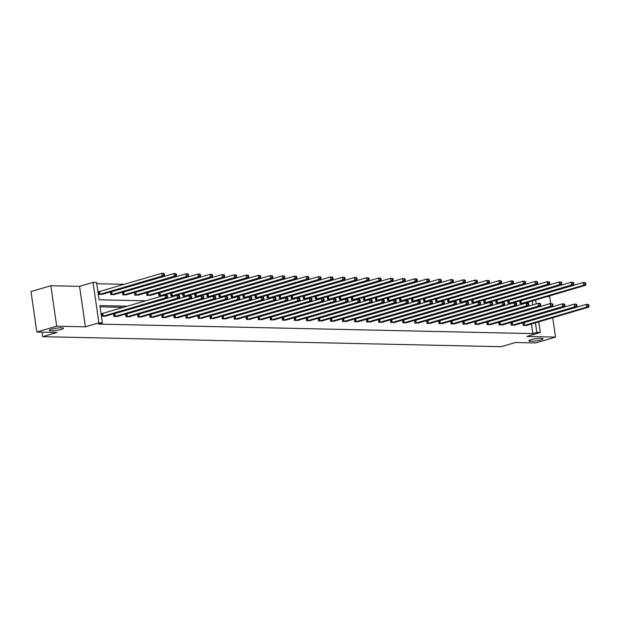 <?xml version="1.0" encoding="UTF-8"?>
<svg xmlns="http://www.w3.org/2000/svg" width="620" height="620" viewBox="0 0 620 620"><rect width="100%" height="100%" fill="white"/><g stroke="black" fill="none" stroke-linecap="round" stroke-linejoin="round"><path stroke-width="0.93" d="M531.022 339.698A7.161 1.108 -8.2 0 1 538.64 338.396A7.161 1.108 -8.2 0 1 543.043 338.791A7.161 1.108 -8.2 0 1 540.896 339.915A7.161 1.108 -8.2 0 1 533.27 341.225A7.161 1.108 -8.2 0 1 528.875 340.829A7.161 1.108 -8.2 0 1 531.022 339.698M51.468 329.22A7.161 1.108 -8.2 0 1 59.094 327.91A7.161 1.108 -8.2 0 1 63.488 328.305A7.161 1.108 -8.2 0 1 61.349 329.429A7.161 1.108 -8.2 0 1 53.723 330.739A7.161 1.108 -8.2 0 1 49.321 330.344A7.161 1.108 -8.2 0 1 51.468 329.22M538.788 321.827L540.322 332.506L526.822 336.474L555.536 337.102L535.68 342.938L515.499 342.496L501.2 346.696L42.718 336.675L57.009 332.475L36.836 332.033L31 291.563L50.856 285.727L56.684 326.197L85.397 326.825L98.898 322.857L93.062 282.387L96.581 282.464L99.076 299.801L145.785 300.816M36.836 332.033L56.684 326.197M555.536 337.102L552.738 317.727M550.707 303.606L549.7 296.631L547.119 296.577M85.397 326.825L79.561 286.355L50.856 285.727M79.561 286.355L93.062 282.387M521.621 293.004L520.537 292.981M509.578 292.741L508.501 292.717M497.542 292.477L496.457 292.454M485.507 292.214L484.421 292.19M473.463 291.95L472.378 291.927M461.427 291.695L460.342 291.663M449.384 291.431L448.299 291.408M437.348 291.168L436.263 291.144M425.312 290.904L424.227 290.881M413.269 290.64L412.184 290.617M401.233 290.377L400.148 290.354M389.19 290.113L388.104 290.09M377.154 289.85L376.069 289.827M365.11 289.587L364.033 289.563M353.075 289.323L351.99 289.3M341.039 289.06L339.954 289.036M328.995 288.796L327.91 288.773M316.96 288.533L315.875 288.509M304.916 288.269L303.839 288.246M292.88 288.005L291.795 287.982M280.844 287.742L279.76 287.719M268.801 287.478L267.716 287.455M256.765 287.215L255.68 287.192M244.722 286.952L243.637 286.928M232.686 286.688L231.601 286.665M220.65 286.425L219.565 286.401M208.607 286.161L207.522 286.138M196.571 285.897L195.486 285.874M184.528 285.634L183.442 285.611M172.492 285.371L171.407 285.347M160.448 285.115L159.371 285.084M148.412 284.851L147.327 284.828M136.377 284.588L135.292 284.565M124.333 284.324L96.759 283.72M536.168 296.337L535.153 296.631M42.067 332.149L42.718 336.675M511.678 322.501L510.818 322.485L511.213 325.221L515.026 325.012M487.599 321.974L486.739 321.958L487.134 324.694L490.947 324.485M463.528 321.447L462.66 321.431L463.055 324.167L466.868 323.958M439.448 320.92L438.58 320.904L438.975 323.64L442.796 323.431M415.369 320.393L414.509 320.377L414.896 323.113L418.717 322.904M391.29 319.874L390.429 319.85L390.825 322.586L394.638 322.377M367.211 319.346L366.35 319.323L366.746 322.059L370.558 321.85M343.131 318.82L342.271 318.796L342.666 321.532L346.479 321.323M319.06 318.293L318.192 318.269L318.587 321.005L322.408 320.796M294.981 317.765L294.113 317.742L294.508 320.478L298.329 320.269M270.901 317.238L270.041 317.215L270.428 319.951L274.249 319.742M246.822 316.712L245.962 316.696L246.357 319.424L250.17 319.222M222.743 316.185L221.883 316.169L222.278 318.897L226.091 318.696M198.671 315.658L197.803 315.642L198.199 318.378L202.012 318.169M174.592 315.131L173.724 315.115L174.119 317.851L177.94 317.642M150.513 314.603L149.645 314.588L150.04 317.324L153.861 317.115M126.433 314.077L125.573 314.061L125.961 316.797L129.782 316.588M102.354 313.55L101.494 313.534L101.889 316.27L105.702 316.06M520.8 316.053L519.715 316.029M508.764 315.789L507.679 315.766M496.721 315.526L495.643 315.503M484.685 315.262L483.6 315.239M472.649 314.999L471.564 314.976M460.606 314.735L459.521 314.712M448.57 314.472L447.485 314.449M436.526 314.208L435.449 314.185M424.491 313.945L423.406 313.922M412.455 313.681L411.37 313.658M400.411 313.418L399.327 313.394M388.376 313.154L387.291 313.131M376.332 312.891L375.247 312.868M364.297 312.627L363.212 312.604M352.261 312.364L351.176 312.341M340.217 312.1L339.132 312.077M328.181 311.837L327.096 311.813M316.138 311.573L315.053 311.55M304.102 311.31L303.017 311.287M292.059 311.046L290.981 311.023M280.023 310.783L278.938 310.76M267.987 310.519L266.902 310.496M255.944 310.263L254.859 310.233M243.908 310L242.823 309.969M231.865 309.737L230.779 309.713M219.829 309.473L218.744 309.45M207.793 309.21L206.708 309.186M195.75 308.946L194.665 308.923M183.714 308.683L182.629 308.659M171.67 308.419L170.585 308.396M159.635 308.156L158.55 308.132M147.599 307.892L146.514 307.869M135.555 307.629L134.47 307.605M123.519 307.365L100.091 306.853M127.487 306.195L99.913 305.598L102.408 322.935L98.441 324.097L532.843 333.599L531.456 323.981M114.398 313.813L113.53 313.798L113.925 316.533L117.746 316.324M138.469 314.34L137.609 314.325L138.004 317.06L141.817 316.851M162.549 314.867L161.688 314.851L162.083 317.587L165.897 317.378M186.628 315.394L185.767 315.379L186.163 318.114L189.976 317.905M210.707 315.921L209.847 315.906L210.234 318.641L214.055 318.432M234.786 316.448L233.918 316.433L234.313 319.161L238.134 318.959M258.865 316.975L257.998 316.96L258.393 319.688L262.206 319.486M282.937 317.502L282.077 317.479L282.472 320.214L286.285 320.005M307.016 318.029L306.156 318.006L306.551 320.742L310.364 320.532M331.096 318.556L330.235 318.533L330.623 321.269L334.444 321.059M355.175 319.083L354.307 319.06L354.702 321.796L358.523 321.586M379.254 319.61L378.386 319.587L378.781 322.322L382.602 322.113M403.333 320.129L402.465 320.114L402.861 322.849L406.674 322.64M427.405 320.656L426.545 320.641L426.94 323.377L430.753 323.167M451.484 321.183L450.624 321.168L451.019 323.904L454.832 323.694M475.563 321.71L474.703 321.695L475.091 324.43L478.911 324.221M499.643 322.237L498.775 322.222L499.17 324.958L502.99 324.748M523.722 322.764L522.854 322.749L523.249 325.477L527.07 325.275M102.408 322.935L98.898 322.857M540.322 332.506L536.812 332.428L535.432 322.811M532.843 333.599L536.812 332.428M524.776 314.882L523.691 314.859M512.732 314.619L511.647 314.596M500.696 314.356L499.611 314.332M488.653 314.092L487.576 314.069M476.617 313.829L475.532 313.805M464.582 313.565L463.496 313.542M452.538 313.301L451.453 313.278M440.502 313.038L439.417 313.015M428.459 312.774L427.374 312.751M416.423 312.511L415.338 312.488M404.387 312.248L403.302 312.224M392.344 311.984L391.259 311.961M380.308 311.721L379.223 311.697M368.264 311.465L367.179 311.434M356.229 311.201L355.144 311.178M344.193 310.938L343.108 310.915M332.149 310.674L331.065 310.651M320.114 310.411L319.029 310.387M308.07 310.147L306.985 310.124M296.035 309.884L294.95 309.861M283.991 309.62L282.914 309.597M271.955 309.357L270.87 309.334M259.92 309.093L258.835 309.07M247.876 308.83L246.791 308.806M235.84 308.566L234.755 308.543M223.797 308.303L222.712 308.279M211.761 308.039L210.676 308.016M199.725 307.776L198.64 307.753M187.682 307.512L186.597 307.489M175.646 307.249L174.561 307.226M163.602 306.985L162.517 306.962M151.567 306.722L150.482 306.699M139.531 306.458L138.446 306.435M535.634 299.948L536.207 303.916M532.851 304.908L532.278 300.94M156.744 301.056L157.829 301.08M168.78 301.32L169.865 301.343M180.815 301.584L181.9 301.607M192.859 301.847L193.944 301.87M204.894 302.111L205.979 302.134M216.938 302.374L218.023 302.397M228.974 302.637L230.059 302.661M241.017 302.901L242.095 302.924M253.053 303.165L254.138 303.188M265.089 303.428L266.174 303.451M277.132 303.692L278.217 303.715M289.168 303.955L290.253 303.978M301.212 304.219L302.297 304.242M313.247 304.482L314.332 304.505M325.283 304.746L326.368 304.769M337.327 305.009L338.412 305.032M349.362 305.272L350.447 305.296M361.406 305.536L362.491 305.559M373.442 305.792L374.526 305.823M385.477 306.055L386.562 306.079M397.521 306.319L398.606 306.342M409.557 306.582L410.642 306.606M421.6 306.846L422.685 306.869M433.636 307.109L434.721 307.132M445.679 307.373L446.757 307.396M457.715 307.636L458.8 307.66M469.751 307.9L470.836 307.923M481.794 308.163L482.879 308.187M493.83 308.427L494.915 308.45M505.874 308.69L506.959 308.714M517.909 308.954L518.994 308.977M529.945 309.217L531.03 309.24M528.875 306.071L528.721 304.994M528.504 303.49L528.302 302.103M523.915 303.397L520.095 303.606L519.7 300.871L520.567 300.886M511.872 303.134L508.059 303.343L507.664 300.607L508.524 300.623M499.836 302.87L496.023 303.079L495.628 300.344L496.488 300.359M487.8 302.606L483.98 302.816L483.585 300.08L484.453 300.096M475.757 302.343L471.944 302.552L471.549 299.817L472.409 299.84M463.721 302.079L459.9 302.289L459.505 299.553L460.373 299.576M451.678 301.816L447.865 302.025L447.469 299.29L448.33 299.313M439.642 301.553L435.821 301.762L435.434 299.026L436.294 299.049M427.599 301.289L423.786 301.498L423.39 298.762L424.258 298.786M415.563 301.026L411.75 301.235L411.354 298.499L412.215 298.522M403.527 300.762L399.706 300.971L399.311 298.236L400.179 298.259M391.483 300.499L387.671 300.708L387.275 297.972L388.135 297.995M379.448 300.235L375.627 300.444L375.24 297.709L376.1 297.732M367.404 299.971L363.591 300.181L363.196 297.445L364.064 297.468M355.369 299.716L351.555 299.917L351.16 297.181L352.021 297.205M343.333 299.452L339.512 299.654L339.117 296.926L339.985 296.941M331.289 299.189L327.476 299.39L327.081 296.662L327.941 296.678M319.254 298.925L315.433 299.127L315.038 296.399L315.906 296.414M307.21 298.662L303.397 298.863L303.002 296.135L303.862 296.151M295.174 298.398L291.353 298.608L290.966 295.872L291.826 295.887M283.138 298.135L279.318 298.344L278.923 295.608L279.791 295.624M271.095 297.871L267.282 298.081L266.887 295.345L267.747 295.36M259.059 297.608L255.238 297.817L254.843 295.081L255.711 295.097M247.016 297.344L243.203 297.553L242.808 294.818L243.668 294.833M234.98 297.081L231.159 297.29L230.772 294.554L231.632 294.57M222.937 296.817L219.124 297.026L218.728 294.291L219.596 294.306M210.901 296.554L207.088 296.763L206.692 294.027L207.553 294.043M198.865 296.29L195.044 296.5L194.649 293.764L195.517 293.779M186.822 296.027L183.008 296.236L182.613 293.5L183.474 293.516M174.786 295.763L170.965 295.972L170.577 293.237L171.438 293.26M162.742 295.5L158.929 295.709L158.534 292.973L159.402 292.997M150.707 295.236L146.893 295.446L146.498 292.71L147.358 292.733M138.671 294.973L134.85 295.182L134.455 292.446L135.323 292.469M126.627 294.709L122.814 294.919L122.419 292.183L123.279 292.206M114.592 294.446L110.771 294.655L110.375 291.919L111.243 291.942M102.548 294.182L98.735 294.392L98.34 291.656L99.2 291.679M102.75 316.285L165.369 297.91L167.299 297.957L104.881 316.332M101.517 313.728L164.974 295.174L166.904 295.221L167.477 295.724L166.71 295.709L166.865 296.802L167.64 296.817L167.477 295.724M166.865 296.802L165.369 297.91L164.974 295.174L166.71 295.709M167.299 297.957L167.64 296.817M101.727 294.461L164.153 276.078L162.223 276.032L161.828 273.304L98.371 291.849M163.556 273.831L161.828 273.304L163.758 273.342L164.323 273.846L163.556 273.831L163.711 274.923L164.486 274.939L164.323 273.846M163.711 274.923L162.223 276.032L99.595 294.415M164.486 274.939L164.153 276.078M114.785 316.549L177.413 298.173L179.343 298.22L116.924 316.595M113.561 313.991L177.018 295.438L178.948 295.484L179.521 295.988L178.746 295.972L178.901 297.065L179.676 297.081L179.521 295.988M178.901 297.065L177.413 298.173L177.018 295.438L178.746 295.972M179.343 298.22L179.676 297.081M126.829 316.812L189.449 298.437L191.379 298.483L128.96 316.859M125.597 314.255L189.054 295.701L190.983 295.748L191.557 296.252L190.782 296.236L190.945 297.329L191.712 297.344L191.557 296.252M190.945 297.329L189.449 298.437L189.054 295.701L190.782 296.236M191.379 298.483L191.712 297.344M113.77 294.725L176.189 276.342L174.259 276.295L173.864 273.567L110.407 292.113M175.592 274.094L173.864 273.567L175.793 273.606L176.367 274.11L175.592 274.094L175.755 275.187L176.522 275.203L176.367 274.11M175.755 275.187L174.259 276.295L111.639 294.678M176.522 275.203L176.189 276.342M125.806 294.988L188.224 276.605L186.294 276.559L185.907 273.831L122.442 292.377M187.635 274.358L185.907 273.831L187.837 273.87L188.403 274.373L187.635 274.358L187.79 275.451L188.565 275.466L188.403 274.373M187.79 275.451L186.294 276.559L123.675 294.942M188.565 275.466L188.224 276.605M138.865 317.076L201.492 298.701L203.422 298.747L140.996 317.122M137.64 314.51L201.097 295.965L203.027 296.011L203.593 296.515L202.825 296.5L202.98 297.592L203.755 297.608L203.593 296.515M202.98 297.592L201.492 298.701L201.097 295.965L202.825 296.5M203.422 298.747L203.755 297.608M137.849 295.244L200.268 276.869L198.338 276.822L197.943 274.094L134.486 292.64M199.671 274.621L197.943 274.094L199.873 274.133L200.446 274.637L199.671 274.621L199.826 275.714L200.601 275.729L200.446 274.637M199.826 275.714L198.338 276.822L135.718 295.197M200.601 275.729L200.268 276.869M150.908 317.339L213.528 298.964L215.458 299.003L153.039 317.386M149.676 314.774L213.133 296.228L215.062 296.275L215.636 296.779L214.861 296.763L215.024 297.856L215.791 297.871L215.636 296.779M215.024 297.856L213.528 298.964L213.133 296.228L214.861 296.763M215.458 299.003L215.791 297.871M149.885 295.507L212.304 277.132L210.374 277.086L209.978 274.35L146.522 292.904M211.715 274.885L209.978 274.35L211.908 274.397L212.482 274.9L211.715 274.885L211.87 275.978L212.637 275.993L212.482 274.9M211.87 275.978L210.374 277.086L147.754 295.461M212.637 275.993L212.304 277.132M162.944 317.603L225.564 299.228L227.494 299.266L165.075 317.649M161.712 315.038L225.176 296.492L227.106 296.538L227.672 297.042L226.904 297.019L227.06 298.119L227.835 298.135L227.672 297.042M227.06 298.119L225.564 299.228L225.176 296.492L226.904 297.019M227.494 299.266L227.835 298.135M161.921 295.771L224.347 277.396L222.417 277.349L222.022 274.613L158.565 293.167M223.75 275.148L222.022 274.613L223.952 274.66L224.525 275.164L223.75 275.148L223.905 276.241L224.68 276.257L224.525 275.164M223.905 276.241L222.417 277.349L159.79 295.724M224.68 276.257L224.347 277.396M174.987 317.866L237.607 299.491L239.537 299.53L177.119 317.913M173.755 315.301L237.212 296.755L239.142 296.802L239.715 297.305L238.94 297.282L239.095 298.383L239.87 298.398L239.715 297.305M239.095 298.383L237.607 299.491L237.212 296.755L238.94 297.282M239.537 299.53L239.87 298.398M173.964 296.035L236.383 277.659L234.453 277.613L234.058 274.877L170.601 293.43M235.786 275.412L234.058 274.877L235.988 274.923L236.561 275.427L235.786 275.412L235.949 276.505L236.716 276.52L236.561 275.427M235.949 276.505L234.453 277.613L171.833 295.988M236.716 276.52L236.383 277.659M187.023 318.13L249.643 299.755L251.573 299.793L189.154 318.176M185.791 315.565L249.248 297.019L251.178 297.065L251.751 297.569L250.984 297.546L251.139 298.646L251.906 298.662L251.751 297.569M251.139 298.646L249.643 299.755L249.248 297.019L250.984 297.546M251.573 299.793L251.906 298.662M186 296.298L248.419 277.923L246.489 277.876L246.101 275.14L182.637 293.694M247.829 275.675L246.101 275.14L248.031 275.187L248.597 275.691L247.829 275.675L247.985 276.768L248.76 276.784L248.597 275.691M247.985 276.768L246.489 277.876L183.869 296.252M248.76 276.784L248.419 277.923M199.059 318.393L261.687 300.018L263.616 300.057L201.19 318.44M197.834 315.828L261.291 297.282L263.221 297.321L263.795 297.833L263.019 297.809L263.175 298.902L263.95 298.925L263.795 297.833M263.175 298.902L261.687 300.018L261.291 297.282L263.019 297.809M263.616 300.057L263.95 298.925M198.043 296.562L260.462 278.186L258.532 278.14L258.137 275.404L194.68 293.958M259.865 275.939L258.137 275.404L260.067 275.451L260.64 275.954L259.865 275.939L260.028 277.031L260.795 277.047L260.64 275.954M260.028 277.031L258.532 278.14L195.912 296.515M260.795 277.047L260.462 278.186M211.102 318.657L273.722 300.281L275.652 300.32L213.233 318.703M209.87 316.091L273.327 297.546L275.257 297.585L275.83 298.088L275.055 298.073L275.218 299.166L275.985 299.189L275.83 298.088M275.218 299.166L273.722 300.281L273.327 297.546L275.055 298.073M275.652 300.32L275.985 299.189M223.138 318.92L285.758 300.545L287.688 300.584L225.269 318.967M221.906 316.355L285.371 297.809L287.3 297.848L287.866 298.352L287.099 298.336L287.254 299.429L288.029 299.452L287.866 298.352M287.254 299.429L285.758 300.545L285.371 297.809L287.099 298.336M287.688 300.584L288.029 299.452M235.181 319.184L297.801 300.808L299.731 300.847L237.313 319.23M233.949 316.619L297.406 298.073L299.336 298.112L299.91 298.615L299.135 298.6L299.297 299.692L300.065 299.716L299.91 298.615M299.297 299.692L297.801 300.808L297.406 298.073L299.135 298.6M299.731 300.847L300.065 299.716M247.217 319.447L309.837 301.072L311.767 301.111L249.349 319.494M245.985 316.882L309.442 298.336L311.372 298.375L311.945 298.879L311.178 298.863L311.333 299.956L312.108 299.971L311.945 298.879M311.333 299.956L309.837 301.072L309.442 298.336L311.178 298.863M311.767 301.111L312.108 299.971M259.253 319.711L321.881 301.336L323.81 301.374L261.392 319.757M258.029 317.146L321.486 298.6L323.415 298.638L323.989 299.142L323.214 299.127L323.369 300.219L324.144 300.235L323.989 299.142M323.369 300.219L321.881 301.336L321.486 298.6L323.214 299.127M323.81 301.374L324.144 300.235M271.297 319.974L333.917 301.599L335.846 301.638L273.428 320.021M270.064 317.409L333.521 298.863L335.451 298.902L336.024 299.406L335.25 299.39L335.412 300.483L336.179 300.499L336.024 299.406M335.412 300.483L333.917 301.599L333.521 298.863L335.25 299.39M335.846 301.638L336.179 300.499M283.332 320.238L345.96 301.863L347.882 301.901L285.464 320.284M282.108 317.673L345.565 299.127L347.495 299.166L348.06 299.669L347.293 299.654L347.448 300.747L348.223 300.762L348.06 299.669M347.448 300.747L345.96 301.863L345.565 299.127L347.293 299.654M347.882 301.901L348.223 300.762M295.376 320.501L357.996 302.126L359.925 302.165L297.507 320.548M294.144 317.936L357.601 299.39L359.53 299.429L360.104 299.933L359.329 299.917L359.492 301.01L360.259 301.026L360.104 299.933M359.492 301.01L357.996 302.126L357.601 299.39L359.329 299.917M359.925 302.165L360.259 301.026M307.412 320.765L370.031 302.389L371.961 302.428L309.543 320.811M306.179 318.2L369.644 299.654L371.566 299.692L372.139 300.196L371.372 300.181L371.527 301.274L372.302 301.289L372.139 300.196M371.527 301.274L370.031 302.389L369.644 299.654L371.372 300.181M371.961 302.428L372.302 301.289M319.447 321.028L382.075 302.645L384.005 302.692L321.586 321.075M318.223 318.463L381.68 299.917L383.61 299.956L384.183 300.46L383.408 300.444L383.563 301.537L384.338 301.553L384.183 300.46M383.563 301.537L382.075 302.645L381.68 299.917L383.408 300.444M384.005 302.692L384.338 301.553M210.079 296.825L272.498 278.45L270.568 278.403L270.173 275.668L206.716 294.221M271.909 276.202L270.173 275.668L272.103 275.714L272.676 276.218L271.909 276.202L272.064 277.295L272.839 277.31L272.676 276.218M272.064 277.295L270.568 278.403L207.948 296.779M272.839 277.31L272.498 278.45M222.123 297.089L284.541 278.713L282.612 278.667L282.216 275.931L218.759 294.477M283.945 276.466L282.216 275.931L284.146 275.978L284.719 276.481L283.945 276.466L284.099 277.558L284.875 277.574L284.719 276.481M284.099 277.558L282.612 278.667L219.984 297.042M284.875 277.574L284.541 278.713M234.159 297.352L296.577 278.969L294.647 278.93L294.252 276.195L230.795 294.74M295.98 276.729L294.252 276.195L296.182 276.241L296.755 276.745L295.98 276.729L296.143 277.822L296.91 277.838L296.755 276.745M296.143 277.822L294.647 278.93L232.027 297.305M296.91 277.838L296.577 278.969M246.194 297.615L308.613 279.233L306.691 279.194L306.296 276.458L242.838 295.004M308.024 276.985L306.296 276.458L308.225 276.505L308.791 277.008L308.024 276.985L308.179 278.086L308.954 278.101L308.791 277.008M308.179 278.086L306.691 279.194L244.063 297.569M308.954 278.101L308.613 279.233M258.238 297.879L320.656 279.496L318.726 279.457L318.331 276.721L254.874 295.267M320.06 277.249L318.331 276.721L320.261 276.768L320.835 277.272L320.06 277.249L320.222 278.349L320.99 278.365L320.835 277.272M320.222 278.349L318.726 279.457L256.106 297.833M320.99 278.365L320.656 279.496M270.274 298.142L332.692 279.76L330.762 279.721L330.375 276.985L266.91 295.531M332.103 277.512L330.375 276.985L332.297 277.031L332.87 277.535L332.103 277.512L332.258 278.613L333.033 278.628L332.87 277.535M332.258 278.613L330.762 279.721L268.142 298.096M333.033 278.628L332.692 279.76M282.317 298.406L344.736 280.023L342.806 279.984L342.411 277.249L278.954 295.794M344.139 277.776L342.411 277.249L344.34 277.287L344.914 277.799L344.139 277.776L344.294 278.868L345.069 278.892L344.914 277.799M344.294 278.868L342.806 279.984L280.178 298.36M345.069 278.892L344.736 280.023M294.353 298.67L356.771 280.287L354.841 280.248L354.446 277.512L290.989 296.058M356.175 278.039L354.446 277.512L356.376 277.551L356.95 278.054L356.175 278.039L356.337 279.132L357.104 279.155L356.95 278.054M356.337 279.132L354.841 280.248L292.221 298.623M357.104 279.155L356.771 280.287M306.388 298.933L368.815 280.55L366.885 280.511L366.49 277.776L303.033 296.321M368.218 278.303L366.49 277.776L368.42 277.814L368.985 278.318L368.218 278.303L368.373 279.395L369.148 279.419L368.985 278.318M368.373 279.395L366.885 280.511L304.257 298.887M369.148 279.419L368.815 280.55M318.432 299.197L380.851 280.813L378.921 280.775L378.526 278.039L315.069 296.585M380.254 278.566L378.526 278.039L380.455 278.078L381.029 278.582L380.254 278.566L380.417 279.659L381.184 279.682L381.029 278.582M380.417 279.659L378.921 280.775L316.301 299.15M381.184 279.682L380.851 280.813M331.491 321.292L394.111 302.909L396.041 302.955L333.622 321.338M330.259 318.726L393.716 300.181L395.645 300.219L396.219 300.723L395.444 300.708L395.606 301.8L396.374 301.816L396.219 300.723M395.606 301.8L394.111 302.909L393.716 300.181L395.444 300.708M396.041 302.955L396.374 301.816M330.468 299.46L392.886 281.077L390.957 281.038L390.569 278.303L327.104 296.848M392.297 278.829L390.569 278.303L392.499 278.341L393.065 278.845L392.297 278.829L392.452 279.922L393.227 279.946L393.065 278.845M392.452 279.922L390.957 281.038L328.337 299.413M393.227 279.946L392.886 281.077M343.526 321.555L406.154 303.172L408.084 303.219L345.658 321.602M342.302 318.99L405.759 300.444L407.689 300.483L408.255 300.987L407.487 300.971L407.642 302.064L408.417 302.079L408.255 300.987M407.642 302.064L406.154 303.172L405.759 300.444L407.487 300.971M408.084 303.219L408.417 302.079M342.511 299.724L404.93 281.341L403 281.302L402.605 278.566L339.148 297.112M404.333 279.093L402.605 278.566L404.535 278.605L405.108 279.108L404.333 279.093L404.488 280.186L405.263 280.201L405.108 279.108M404.488 280.186L403 281.302L340.38 299.677M405.263 280.201L404.93 281.341M355.57 321.811L418.19 303.436L420.12 303.482L357.701 321.858M354.338 319.254L417.795 300.708L419.725 300.747L420.298 301.25L419.523 301.235L419.686 302.328L420.453 302.343L420.298 301.25M419.686 302.328L418.19 303.436L417.795 300.708L419.523 301.235M420.12 303.482L420.453 302.343M354.547 299.987L416.966 281.604L415.036 281.565L414.64 278.829L351.183 297.375M416.377 279.356L414.64 278.829L416.57 278.868L417.144 279.372L416.377 279.356L416.532 280.449L417.299 280.465L417.144 279.372M416.532 280.449L415.036 281.565L352.416 299.94M417.299 280.465L416.966 281.604M367.606 322.075L430.226 303.699L432.156 303.746L369.737 322.121M366.374 319.517L429.838 300.964L431.768 301.01L432.334 301.514L431.567 301.498L431.721 302.591L432.496 302.606L432.334 301.514M431.721 302.591L430.226 303.699L429.838 300.964L431.567 301.498M432.156 303.746L432.496 302.606M366.583 300.251L429.009 281.868L427.079 281.829L426.684 279.093L363.227 297.639M428.412 279.62L426.684 279.093L428.614 279.132L429.187 279.635L428.412 279.62L428.567 280.713L429.342 280.728L429.187 279.635M428.567 280.713L427.079 281.829L364.452 300.204M429.342 280.728L429.009 281.868M379.649 322.338L442.269 303.963L444.199 304.009L381.781 322.385M378.417 319.781L441.874 301.227L443.804 301.274L444.377 301.777L443.602 301.762L443.757 302.854L444.532 302.87L444.377 301.777M443.757 302.854L442.269 303.963L441.874 301.227L443.602 301.762M444.199 304.009L444.532 302.87M378.626 300.514L441.045 282.131L439.115 282.092L438.72 279.356L375.263 297.902M440.448 279.883L438.72 279.356L440.65 279.395L441.223 279.899L440.448 279.883L440.611 280.976L441.378 280.992L441.223 279.899M440.611 280.976L439.115 282.092L376.495 300.467M441.378 280.992L441.045 282.131M391.685 322.601L454.305 304.226L456.235 304.273L393.816 322.648M390.453 320.044L453.91 301.49L455.839 301.537L456.413 302.041L455.646 302.025L455.801 303.118L456.568 303.134L456.413 302.041M455.801 303.118L454.305 304.226L453.91 301.49L455.646 302.025M456.235 304.273L456.568 303.134M390.662 300.778L453.081 282.394L451.151 282.356L450.763 279.62L387.298 298.166M452.492 280.147L450.763 279.62L452.693 279.659L453.259 280.163L452.492 280.147L452.646 281.24L453.421 281.255L453.259 280.163M452.646 281.24L451.151 282.356L388.531 300.731M453.421 281.255L453.081 282.394M403.721 322.865L466.349 304.49L468.278 304.536L405.852 322.912M402.496 320.308L465.953 301.754L467.883 301.8L468.457 302.304L467.682 302.289L467.837 303.382L468.611 303.397L468.457 302.304M467.837 303.382L466.349 304.49L465.953 301.754L467.682 302.289M468.278 304.536L468.611 303.397M402.706 301.041L465.124 282.658L463.194 282.612L462.799 279.883L399.342 298.429M464.527 280.411L462.799 279.883L464.729 279.922L465.302 280.426L464.527 280.411L464.69 281.503L465.457 281.519L465.302 280.426M464.69 281.503L463.194 282.612L400.574 300.995M465.457 281.519L465.124 282.658M415.764 323.129L478.384 304.753L480.314 304.8L417.896 323.175M414.532 320.571L477.989 302.017L479.919 302.064L480.492 302.568L479.717 302.552L479.88 303.645L480.647 303.661L480.492 302.568M479.88 303.645L478.384 304.753L477.989 302.017L479.717 302.552M480.314 304.8L480.647 303.661M427.8 323.392L490.42 305.017L492.35 305.063L429.931 323.438M426.568 320.835L490.032 302.281L491.962 302.328L492.528 302.831L491.761 302.816L491.916 303.909L492.691 303.924L492.528 302.831M491.916 303.909L490.42 305.017L490.032 302.281L491.761 302.816M492.35 305.063L492.691 303.924M439.844 323.656L502.464 305.28L504.393 305.327L441.975 323.702M438.611 321.09L502.068 302.545L503.998 302.591L504.571 303.095L503.796 303.079L503.959 304.172L504.726 304.188L504.571 303.095M503.959 304.172L502.464 305.28L502.068 302.545L503.796 303.079M504.393 305.327L504.726 304.188M451.879 323.919L514.499 305.544L516.429 305.583L454.011 323.966M450.647 321.354L514.104 302.808L516.034 302.854L516.607 303.358L515.84 303.343L515.995 304.435L516.77 304.451L516.607 303.358M515.995 304.435L514.499 305.544L514.104 302.808L515.84 303.343M516.429 305.583L516.77 304.451M463.915 324.183L526.543 305.807L528.472 305.846L466.054 324.229M462.69 321.617L526.148 303.072L528.077 303.118L528.651 303.622L527.876 303.599L528.031 304.699L528.806 304.714L528.651 303.622M528.031 304.699L526.543 305.807L526.148 303.072L527.876 303.599M528.472 305.846L528.806 304.714M475.959 324.446L538.579 306.071L540.508 306.11L478.09 324.493M474.726 321.881L538.183 303.335L540.113 303.382L540.687 303.885L539.912 303.862L540.074 304.963L540.841 304.978L540.687 303.885M540.074 304.963L538.579 306.071L538.183 303.335L539.912 303.862M540.508 306.11L540.841 304.978M487.994 324.71L550.622 306.334L552.544 306.373L490.125 324.756M486.77 322.144L550.227 303.599L552.157 303.645L552.722 304.149L551.955 304.126L552.11 305.226L552.885 305.242L552.722 304.149M552.11 305.226L550.622 306.334L550.227 303.599L551.955 304.126M552.544 306.373L552.885 305.242M500.038 324.973L562.658 306.598L564.587 306.637L502.169 325.019M498.805 322.408L562.263 303.862L564.192 303.901L564.766 304.412L563.991 304.389L564.154 305.482L564.921 305.505L564.766 304.412M564.154 305.482L562.658 306.598L562.263 303.862L563.991 304.389M564.587 306.637L564.921 305.505M512.073 325.237L574.693 306.861L576.623 306.9L514.205 325.283M510.841 322.671L574.306 304.126L576.228 304.164L576.802 304.668L576.034 304.653L576.189 305.745L576.964 305.769L576.802 304.668M576.189 305.745L574.693 306.861L574.306 304.126L576.034 304.653M576.623 306.9L576.964 305.769M524.109 325.5L586.737 307.125L588.667 307.163L526.248 325.547M522.885 322.935L586.342 304.389L588.271 304.428L588.845 304.931L588.07 304.916L588.225 306.009L589 306.032L588.845 304.931M588.225 306.009L586.737 307.125L586.342 304.389L588.07 304.916M588.667 307.163L589 306.032M414.741 301.304L477.16 282.922L475.23 282.875L474.835 280.147L411.378 298.693M476.571 280.674L474.835 280.147L476.764 280.186L477.338 280.69L476.571 280.674L476.726 281.767L477.501 281.782L477.338 280.69M476.726 281.767L475.23 282.875L412.61 301.258M477.501 281.782L477.16 282.922M426.785 301.568L489.203 283.185L487.274 283.138L486.878 280.411L423.421 298.956M488.607 280.938L486.878 280.411L488.808 280.449L489.382 280.953L488.607 280.938L488.762 282.03L489.536 282.046L489.382 280.953M488.762 282.03L487.274 283.138L424.646 301.522M489.536 282.046L489.203 283.185M438.821 301.824L501.239 283.449L499.309 283.402L498.914 280.674L435.457 299.22M500.642 281.201L498.914 280.674L500.844 280.713L501.417 281.216L500.642 281.201L500.805 282.294L501.572 282.309L501.417 281.216M500.805 282.294L499.309 283.402L436.689 301.777M501.572 282.309L501.239 283.449M450.856 302.087L513.275 283.712L511.353 283.666L510.957 280.93L447.5 299.483M512.686 281.464L510.957 280.93L512.887 280.976L513.453 281.48L512.686 281.464L512.841 282.557L513.616 282.573L513.453 281.48M512.841 282.557L511.353 283.666L448.725 302.041M513.616 282.573L513.275 283.712M462.9 302.351L525.318 283.976L523.389 283.929L522.993 281.193L459.536 299.747M524.721 281.728L522.993 281.193L524.923 281.24L525.496 281.744L524.721 281.728L524.884 282.821L525.652 282.836L525.496 281.744M524.884 282.821L523.389 283.929L460.768 302.304M525.652 282.836L525.318 283.976M474.936 302.614L537.354 284.239L535.424 284.192L535.037 281.457L471.572 300.01M536.765 281.992L535.037 281.457L536.959 281.503L537.532 282.007L536.765 281.992L536.92 283.084L537.695 283.1L537.532 282.007M536.92 283.084L535.424 284.192L472.804 302.568M537.695 283.1L537.354 284.239M486.979 302.878L549.398 284.502L547.468 284.456L547.072 281.72L483.615 300.274M548.801 282.255L547.072 281.72L549.002 281.767L549.576 282.271L548.801 282.255L548.956 283.348L549.731 283.363L549.576 282.271M548.956 283.348L547.468 284.456L484.84 302.831M549.731 283.363L549.398 284.502M499.015 303.141L561.433 284.766L559.504 284.719L559.108 281.984L495.651 300.537M560.844 282.519L559.108 281.984L561.038 282.03L561.611 282.534L560.844 282.519L560.999 283.611L561.767 283.627L561.611 282.534M560.999 283.611L559.504 284.719L496.884 303.095M561.767 283.627L561.433 284.766M511.05 303.405L573.477 285.029L571.547 284.983L571.152 282.247L507.695 300.801M572.88 282.782L571.152 282.247L573.082 282.294L573.647 282.798L572.88 282.782L573.035 283.875L573.81 283.89L573.647 282.798M573.035 283.875L571.547 284.983L508.919 303.358M573.81 283.89L573.477 285.029M523.094 303.668L585.513 285.293L583.583 285.247L583.188 282.511L519.731 301.056M584.916 283.046L583.188 282.511L585.117 282.557L585.691 283.061L584.916 283.046L585.079 284.138L585.846 284.154L585.691 283.061M585.079 284.138L583.583 285.247L520.963 303.622M585.846 284.154L585.513 285.293M102.912 316.254L102.517 313.519M103.261 316.169L102.874 313.433M99.719 291.555L100.115 294.291M99.363 291.64L99.758 294.376M114.948 316.518L114.561 313.782M115.305 316.433L114.909 313.697M126.992 316.781L126.596 314.046M127.34 316.696L126.945 313.96M111.755 291.819L112.15 294.554M111.406 291.904L111.801 294.639M123.799 292.082L124.186 294.818M123.442 292.167L123.837 294.903M139.027 317.045L138.632 314.309M139.384 316.96L138.989 314.224M135.834 292.346L136.23 295.081M135.486 292.431L135.873 295.167M151.071 317.308L150.675 314.572M151.419 317.223L151.024 314.487M147.87 292.609L148.265 295.345M147.521 292.694L147.917 295.43M163.107 317.572L162.711 314.836M163.455 317.487L163.068 314.751M159.913 292.873L160.309 295.608M159.557 292.958L159.952 295.694M175.142 317.835L174.755 315.099M175.499 317.75L175.103 315.014M171.949 293.136L172.345 295.872M171.6 293.221L171.996 295.957M187.186 318.099L186.791 315.363M187.535 318.013L187.139 315.278M183.993 293.399L184.388 296.135M183.636 293.485L184.032 296.221M199.222 318.362L198.826 315.627M199.578 318.277L199.183 315.541M196.029 293.663L196.424 296.399M195.68 293.748L196.075 296.484M211.265 318.626L210.87 315.89M211.614 318.541L211.219 315.805M223.301 318.889L222.906 316.154M223.657 318.804L223.262 316.068M235.344 319.153L234.949 316.417M235.693 319.06L235.298 316.332M247.38 319.416L246.985 316.68M247.729 319.323L247.341 316.595M259.416 319.68L259.021 316.944M259.772 319.587L259.377 316.859M271.459 319.935L271.064 317.208M271.808 319.85L271.413 317.122M283.495 320.199L283.1 317.471M283.851 320.114L283.456 317.378M295.538 320.463L295.143 317.735M295.887 320.377L295.492 317.642M307.574 320.726L307.179 317.998M307.923 320.641L307.536 317.905M319.61 320.99L319.222 318.254M319.966 320.904L319.571 318.169M208.072 293.926L208.46 296.662M207.715 294.012L208.111 296.748M220.108 294.19L220.503 296.926M219.751 294.275L220.147 297.011M232.144 294.454L232.539 297.189M231.795 294.539L232.19 297.274M244.187 294.717L244.582 297.453M243.831 294.802L244.226 297.538M256.223 294.981L256.618 297.716M255.874 295.066L256.269 297.801M268.266 295.244L268.654 297.98M267.91 295.329L268.305 298.065M280.302 295.507L280.697 298.243M279.953 295.593L280.341 298.329M292.338 295.771L292.733 298.507M291.989 295.856L292.384 298.592M304.381 296.035L304.776 298.77M304.025 296.12L304.42 298.856M316.417 296.298L316.812 299.034M316.068 296.383L316.464 299.119M331.654 321.253L331.258 318.517M332.002 321.168L331.607 318.432M328.461 296.562L328.848 299.29M328.104 296.647L328.499 299.382M343.689 321.517L343.294 318.781M344.046 321.431L343.651 318.696M340.496 296.825L340.892 299.553M340.147 296.91L340.535 299.646M355.733 321.78L355.338 319.044M356.082 321.695L355.686 318.959M352.532 297.089L352.927 299.817M352.183 297.174L352.579 299.902M367.769 322.044L367.373 319.308M368.117 321.958L367.73 319.222M364.576 297.352L364.971 300.08M364.219 297.437L364.614 300.165M379.804 322.307L379.417 319.571M380.161 322.222L379.765 319.486M376.611 297.608L377.007 300.344M376.262 297.701L376.658 300.429M391.848 322.571L391.453 319.835M392.197 322.485L391.801 319.75M388.655 297.871L389.05 300.607M388.298 297.964L388.694 300.692M403.884 322.834L403.488 320.098M404.24 322.749L403.845 320.013M400.69 298.135L401.086 300.871M400.342 298.22L400.737 300.956M415.927 323.097L415.532 320.362M416.276 323.012L415.881 320.276M427.963 323.361L427.568 320.625M428.319 323.276L427.924 320.54M440.006 323.625L439.611 320.889M440.355 323.539L439.96 320.803M452.042 323.888L451.647 321.152M452.391 323.803L452.003 321.067M464.078 324.151L463.683 321.416M464.434 324.066L464.039 321.331M476.121 324.415L475.726 321.679M476.47 324.33L476.075 321.594M488.157 324.678L487.762 321.943M488.514 324.593L488.118 321.858M500.2 324.942L499.805 322.206M500.549 324.857L500.154 322.121M512.236 325.206L511.841 322.47M512.585 325.12L512.197 322.385M524.272 325.469L523.885 322.733M524.629 325.384L524.233 322.648M412.734 298.398L413.121 301.134M412.378 298.483L412.773 301.219M424.77 298.662L425.165 301.397M424.413 298.747L424.808 301.483M436.805 298.925L437.201 301.661M436.457 299.01L436.852 301.746M448.849 299.189L449.244 301.925M448.493 299.274L448.888 302.01M460.885 299.452L461.28 302.188M460.536 299.538L460.931 302.273M472.928 299.716L473.316 302.452M472.572 299.801L472.967 302.537M484.964 299.979L485.359 302.715M484.615 300.065L485.003 302.8M497 300.243L497.395 302.978M496.651 300.328L497.046 303.064M509.043 300.506L509.439 303.242M508.687 300.591L509.082 303.327M521.079 300.77L521.474 303.506M520.73 300.855L521.125 303.591"/></g></svg>
